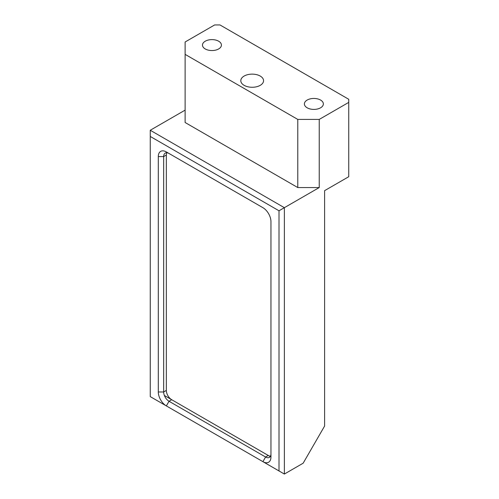 <?xml version="1.0" encoding="UTF-8"?>
<svg xmlns="http://www.w3.org/2000/svg" width="499" height="499" viewBox="0 0 499 499"><rect width="100%" height="100%" fill="white"/><g stroke="black" fill="none" stroke-linecap="round" stroke-linejoin="round"><path stroke-width="0.75" d="M164.383 395.489L270.24 456.597M348.745 99.282L348.745 176.715L324.606 190.649L348.745 176.715L348.745 99.282L219.997 24.95L348.745 99.282M214.632 24.95L219.997 24.95L214.632 24.95L185.123 41.985L214.632 24.95M185.123 122.511L185.123 41.985L185.123 122.511L297.778 187.555L297.778 119.417L185.123 54.372L297.778 119.417L297.778 187.555L319.241 187.555L319.241 119.417L297.778 119.417L319.241 119.417L348.745 102.382L319.241 119.417L319.241 187.555L297.778 187.555L185.123 122.511M270.483 456.192A7.585 4.379 60 0 1 268.275 455.468L265.593 457.015A7.585 4.379 -120 0 0 269.385 457.39A7.585 4.379 -120 0 0 270.957 453.915A7.585 4.379 60 0 1 265.593 457.015L262.911 461.662A11.377 6.568 -120 0 0 270.957 457.015L270.957 221.625L270.957 457.015A11.377 6.568 60 0 1 262.911 461.662L279.003 470.95L279.003 210.784L150.255 136.452L150.255 396.618L284.368 474.05L284.368 207.684L279.003 210.784L279.003 470.95L284.368 474.05L303.149 463.209L284.368 474.05L166.348 405.912A11.377 6.568 60 0 1 158.302 391.971L158.302 156.58A11.377 6.568 60 0 1 166.348 151.939L169.03 153.486A7.585 4.379 -120 0 0 165.238 153.112A7.585 4.379 -120 0 0 163.666 156.58L163.666 391.971A7.585 4.379 -120 0 0 169.03 401.265L171.712 399.718A7.585 4.379 60 0 1 166.348 390.424L163.666 391.971L166.348 390.424L166.348 155.033L163.666 156.58L166.348 155.033A7.585 4.379 60 0 1 166.822 152.763M270.957 221.625L270.957 221.625A11.377 6.568 -120 0 0 262.911 207.684L166.348 151.939L262.911 207.684A11.377 6.568 60 0 1 270.957 221.625M158.302 156.58L163.666 156.58A7.585 4.379 60 0 1 169.03 153.486L166.348 151.939A11.377 6.568 -120 0 0 158.302 156.58L158.302 391.971L163.666 391.971L163.666 156.58L158.302 156.58M163.666 391.971L158.302 391.971A11.377 6.568 -120 0 0 166.348 405.912L169.03 401.265A7.585 4.379 60 0 1 163.666 391.971M171.712 399.718L169.03 401.265L166.348 405.912L262.911 461.662L265.593 457.015L169.03 401.265L265.593 457.015L268.275 455.468M262.911 461.662L150.255 396.618L150.255 130.258L150.255 136.452L279.003 210.784L284.368 207.684L150.255 130.258L284.368 207.684L319.241 187.555L284.368 207.684L284.368 474.05L262.911 461.662M185.123 110.123L150.255 130.258L185.123 110.123M244.136 76.054A11.377 6.568 0 0 0 240.805 80.701A11.377 6.568 0 0 0 252.182 87.269A11.377 6.568 0 0 0 263.559 80.701A11.377 6.568 0 0 0 256.536 74.632A11.377 6.568 0 0 0 244.136 76.054A11.377 6.568 180 0 1 263.173 78.998A11.377 6.568 180 0 1 249.238 87.044A11.377 6.568 180 0 1 244.136 76.054M205.245 41.211A9.481 5.477 0 0 0 202.463 45.085A9.481 5.477 0 0 0 211.95 50.555A9.481 5.477 0 0 0 221.431 45.085A9.481 5.477 0 0 0 215.574 40.026A9.481 5.477 0 0 0 205.245 41.211A9.481 5.477 180 0 1 221.107 43.663A9.481 5.477 180 0 1 209.493 50.368A9.481 5.477 180 0 1 205.245 41.211M307.172 100.056A9.481 5.477 0 0 0 304.39 103.929A9.481 5.477 0 0 0 313.877 109.406A9.481 5.477 0 0 0 323.358 103.929A9.481 5.477 0 0 0 317.501 98.871A9.481 5.477 0 0 0 307.172 100.056A9.481 5.477 180 0 1 323.034 102.513A9.481 5.477 180 0 1 311.42 109.219A9.481 5.477 180 0 1 307.172 100.056M303.149 463.209L324.606 426.04L324.606 190.649L324.606 426.04L303.149 463.209"/></g></svg>
